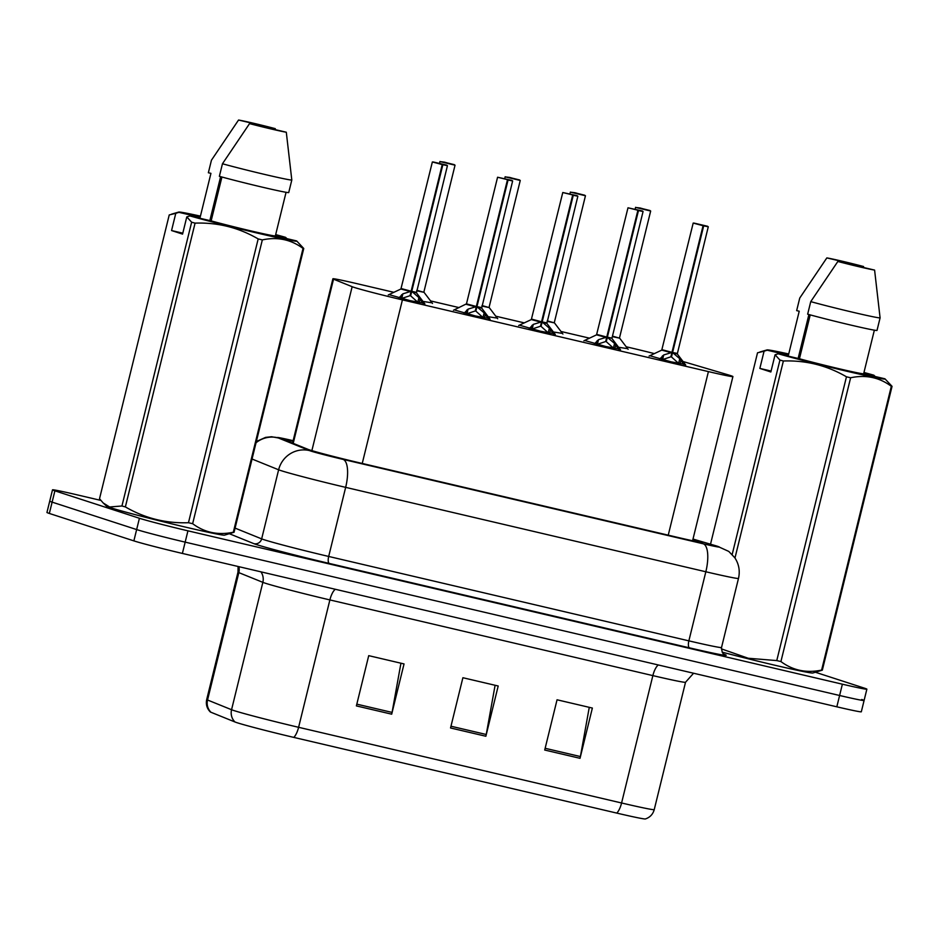 <?xml version="1.0" encoding="UTF-8"?>
<svg xmlns="http://www.w3.org/2000/svg" width="939" height="939" viewBox="0 0 939 939"><rect width="100%" height="100%" fill="white"/><g stroke="black" fill="none" stroke-linecap="round" stroke-linejoin="round"><path stroke-width="1.41" d="M497.224 318.11L488.186 316.701M562.426 333.392L553.4 331.983M627.639 348.674L618.601 347.266M432.01 302.828L422.973 301.419M489.606 318.579L475.357 315.95L454.206 309.882M554.82 333.861L540.571 331.232L519.42 325.164M620.022 349.144L605.784 346.514L584.621 340.446M685.235 364.426L670.986 361.797L649.835 355.728M424.405 303.297L410.155 300.668L389.004 294.6M393.864 292.322L357.395 283.766A38.816 1.08 13.8 0 0 332.899 278.801A38.816 1.08 13.8 0 0 333.533 279.165L352.148 286.7A38.816 1.08 13.8 0 0 353.897 287.322A38.816 1.08 13.8 0 0 402.42 299.881L708.417 371.598A38.816 1.08 13.8 0 0 732.913 376.562A38.816 1.08 13.8 0 0 727.69 374.708L683.017 361.503M654.342 353.604A38.816 1.08 13.8 0 0 630.175 347.7L626.196 346.761M589.481 338.157L560.982 331.479M524.279 322.887L495.769 316.197M459.065 307.605L430.567 300.914M616.77 813.092A12.935 4.613 -76.8 0 0 621.583 802.986A51.762 1.444 13.8 0 0 654.237 809.618C652.922 814.289 649.976 817.411 645.363 818.961A45.424 1.268 -166.2 0 1 616.77 813.092L293.79 737.397A45.424 1.268 -166.2 0 1 237.015 722.701A45.424 1.268 -166.2 0 1 234.961 721.974L210.946 712.255A45.424 1.268 -166.2 0 1 210.242 711.891C206.897 708.44 205.711 704.309 206.709 699.508A51.762 1.444 13.8 0 0 207.542 700.001A12.935 12.7 112.1 0 0 210.946 712.255M861.709 699.485A38.816 1.08 -166.2 0 1 864.091 700.471A38.816 1.08 -166.2 0 1 839.607 695.494L185.159 542.132A38.816 1.08 -166.2 0 1 136.648 529.573L52.114 502.13A38.816 1.08 -166.2 0 1 49.732 501.156A38.816 1.08 -166.2 0 0 52.114 502.13L136.648 529.573A38.816 1.08 -166.2 0 0 185.159 542.132L839.607 695.494A38.816 1.08 -166.2 0 0 864.091 700.471L861.321 711.774A38.816 1.08 -166.2 0 1 836.825 706.809L182.389 553.435A38.816 1.08 -166.2 0 1 133.866 540.876L49.333 513.445A38.816 1.08 -166.2 0 1 46.95 512.459L52.502 489.841A38.816 1.08 -166.2 0 1 76.998 494.818L100.837 500.405M589.269 707.337L580.396 756.552A10.352 3.697 103.2 0 1 580.02 758.313L592.368 708.065L557.05 699.79L544.714 750.038L580.02 758.313M400.941 663.204L392.068 712.408A10.352 3.697 103.2 0 1 391.692 714.18L404.04 663.932L368.722 655.657L356.386 705.905L391.692 714.18M495.099 685.27L486.238 734.486A10.352 3.697 103.2 0 1 485.862 736.246L498.198 685.998L462.892 677.723L450.544 727.971L485.862 736.246M292.991 441.295A38.816 1.08 13.8 0 0 285.421 440.098A38.816 1.08 13.8 0 0 286.043 440.461L307.922 449.323A38.816 1.08 13.8 0 0 309.682 449.945A38.816 1.08 13.8 0 0 358.193 462.504L678.345 537.531A38.816 1.08 13.8 0 0 702.841 542.496A38.816 1.08 13.8 0 0 697.618 540.641L692.947 539.268M815.416 672.254L864.49 688.181A38.816 1.08 -166.2 0 1 866.873 689.167A38.816 1.08 -166.2 0 1 842.377 684.191L187.941 530.828A38.816 1.08 -166.2 0 1 139.418 518.269L54.896 490.827A38.816 1.08 -166.2 0 1 52.502 489.841M398.77 298.086L402.878 293.825L411.106 291.313L410.026 295.691L401.552 298.496M442.856 164.736L447.445 165.651L442.856 164.736L411.74 291.36L418.923 297.593L423.372 303.86M442.234 164.583L432.363 161.954L446.811 165.158L433.137 161.954L442.234 164.583L411.129 291.207L401.27 288.578L411.106 291.313M442.222 164.313L442.809 164.454M411.728 291.454L410.648 295.844L410.378 294.271M411.74 291.36L416.329 292.287L411.752 291.348L411.446 289.916M418.113 302.522L410.648 295.844M446.788 162.811L454.394 164.677L446.753 162.952M416.834 290.28L424.052 292.346L416.716 290.773M444.71 162.177L440.438 161.672L455.039 165.182L445.25 162.353M463.972 313.368L468.092 309.107L476.319 306.595L475.24 310.973L466.765 313.779M508.058 180.018L512.001 180.429L497.576 177.236L512.647 180.934L508.058 180.018L476.93 306.736L484.137 312.875L488.585 319.143M497.576 177.236L466.472 303.849L476.319 306.595M507.447 179.865L476.343 306.49M507.424 179.595L506.156 179.161M476.343 306.501L466.472 303.86L453.467 310.234M476.93 306.736L475.862 311.126L475.592 309.553M483.315 317.805L475.862 311.126M506.156 179.138L508.022 179.736M476.953 306.63L481.554 307.558L476.953 306.642L476.66 305.198M529.185 328.65L533.293 324.389L541.521 321.877L540.453 326.256L531.967 329.061M573.271 195.3L577.215 195.711L562.778 192.518L577.861 196.216L573.271 195.3L542.143 322.018L549.338 328.157L553.787 334.425M572.649 195.148L541.545 321.772L531.685 319.143L541.521 321.877M572.637 194.878L573.236 195.007M542.143 322.018L541.064 326.396L540.794 324.835M548.529 333.087L541.064 326.396M542.167 321.913L546.756 322.84L542.167 321.924L541.873 320.481M594.387 343.932L598.507 339.672L606.735 337.16L605.655 341.538L597.181 344.343M638.473 210.571L642.417 210.993L627.991 207.801L643.074 211.498L638.473 210.571L607.345 337.301L614.552 343.428L619.001 349.707M637.863 210.43L606.758 337.054L596.887 334.425L606.735 337.16M637.839 210.16L636.572 209.726M607.345 337.301L606.277 341.679L606.007 340.118M613.73 348.369L606.277 341.679M636.572 209.702L638.438 210.289M611.958 338.134L607.369 337.207L611.97 338.122L643.074 211.498M659.601 359.214L663.72 354.954L671.948 352.442L670.869 356.82L662.382 359.625M703.687 225.853L708.276 226.78L703.687 225.853L672.559 352.583L679.766 358.71L684.202 364.989M703.065 225.712L693.193 223.071L707.642 226.287L693.968 223.083L703.065 225.712L671.972 352.336L662.101 349.707L671.948 352.442M703.053 225.43L703.651 225.571M672.559 352.583L671.479 356.961L671.221 355.4M678.944 363.651L671.479 356.961M672.582 352.477L677.172 353.404L672.582 352.489L672.289 351.045M511.99 178.093L519.596 179.959L511.966 178.234M482.047 305.562L489.254 307.616L481.918 306.055M509.924 177.459L505.652 176.955L520.253 180.464L510.464 177.635M577.203 193.375L584.809 195.242L577.168 193.516M547.249 320.845L554.468 322.899L547.132 321.338M575.126 192.741L570.853 192.237L585.455 195.746L575.677 192.906M642.417 208.658L650.011 210.524L642.382 208.787M612.463 336.127L619.67 338.181L612.334 336.62M640.339 208.024L636.067 207.519L650.668 211.029L640.879 208.188M220.63 176.673L209.843 220.583M303.755 248.483L234.057 532.272L224.515 535.148A60.824 1.702 -166.2 0 1 174.443 524.49A60.824 1.702 -166.2 0 1 110.227 507.612A60.824 1.702 -166.2 0 1 106.53 506.168L103.173 502.952L109.593 506.978L121.941 505.992L191.638 222.203L186.791 216.897L189.913 215.923A60.824 1.702 -166.2 0 0 257.122 233.036A60.824 1.702 -166.2 0 0 296.759 241.041L303.755 248.483A69.873 1.948 -166.2 0 1 303.027 248.424C291.008 239.515 277.451 236.675 262.333 239.903A69.873 1.948 -166.2 0 1 258.178 238.929C238.717 227.602 217.684 222.343 195.077 223.13A69.873 1.948 -166.2 0 1 191.638 222.203M234.057 532.272A69.873 1.948 -166.2 0 1 233.318 532.225L303.027 248.424M262.333 239.903L192.636 523.692C204.643 532.613 218.212 535.453 233.318 532.225M192.636 523.692A69.873 1.948 -166.2 0 1 188.469 522.718L258.178 238.929M195.077 223.13L125.368 506.919C144.817 518.246 165.851 523.516 188.469 522.718M125.368 506.919A69.873 1.948 -166.2 0 1 121.941 505.992M221.921 177.025L211.146 220.888A38.816 1.08 -166.2 0 0 250.948 230.912A38.816 1.08 -166.2 0 0 275.35 235.935L296.571 240.912A60.824 1.702 -166.2 0 1 296.759 241.041M275.35 235.935L286.066 192.295M291.806 180.018L288.719 192.577A41.41 1.162 -166.2 0 1 262.627 187.237A41.41 1.162 -166.2 0 1 219.374 176.321L222.461 163.762A41.41 1.162 -166.2 0 0 265.714 174.677A41.41 1.162 -166.2 0 0 291.806 180.018L286.301 132.223A25.881 0.728 -166.2 0 1 249.551 123.619L222.461 163.762M249.551 123.619L286.301 132.223M211.146 220.888L189.913 215.923M182.788 233.177L171.555 230.548L175.781 213.329L169.231 214.937L99.522 498.726L103.173 502.952M175.781 213.329L178.915 212.343A60.824 1.702 -166.2 0 1 178.774 212.061A60.824 1.702 -166.2 0 1 200.43 216.123M275.679 234.597A60.824 1.702 -166.2 0 1 285.573 237.344L286.911 238.647M178.915 212.343L200.136 217.32L210.935 173.351L208.364 172.753L211.451 160.193L238.541 120.039A25.881 0.728 -166.2 0 1 275.303 128.655L238.541 120.039M275.573 234.996L285.573 237.344M171.555 230.548L182.565 234.116L186.791 216.897M808.913 314.53L798.127 358.452M810.216 314.882L799.441 358.757A38.816 1.08 -166.2 0 0 839.243 368.781A38.816 1.08 -166.2 0 0 863.634 373.804L884.867 378.781A60.824 1.702 -166.2 0 1 885.043 378.91L892.05 386.34L822.341 670.141L812.81 673.005A60.824 1.702 -166.2 0 1 722.15 652.136M822.341 670.141A69.873 1.948 -166.2 0 1 821.613 670.082L891.322 386.293C879.303 377.384 865.746 374.544 850.628 377.771A69.873 1.948 -166.2 0 1 846.462 376.797C827.013 365.471 805.979 360.2 783.372 360.999A69.873 1.948 -166.2 0 1 779.933 360.071L775.086 354.766L778.208 353.78A60.824 1.702 -166.2 0 0 845.417 370.905A60.824 1.702 -166.2 0 0 885.043 378.91M850.628 377.771L780.919 661.561C792.939 670.469 806.495 673.31 821.613 670.082M780.919 661.561A69.873 1.948 -166.2 0 1 776.764 660.587L846.462 376.797M721.34 648.849L748.219 658.251L776.764 660.587M892.05 386.34A69.873 1.948 -166.2 0 1 891.322 386.293M863.634 373.804L874.362 330.164M880.089 317.875L877.014 330.434A41.41 1.162 -166.2 0 1 850.922 325.105A41.41 1.162 -166.2 0 1 807.657 314.189L810.744 301.63A41.41 1.162 -166.2 0 0 854.009 312.534A41.41 1.162 -166.2 0 0 880.089 317.875L874.596 270.092A25.881 0.728 -166.2 0 1 837.846 261.476L810.744 301.63M837.846 261.476L874.596 270.092M799.441 358.757L778.208 353.78M771.083 371.046L759.851 368.417L764.076 351.198L757.527 352.794L710.518 544.186M732.185 554.456L779.933 360.071M783.372 360.999L734.979 557.989M764.076 351.198L767.198 350.212A60.824 1.702 -166.2 0 1 767.057 349.918A60.824 1.702 -166.2 0 1 788.725 353.98M863.962 372.466A60.824 1.702 -166.2 0 1 873.857 375.201L875.207 376.516M767.198 350.212L788.431 355.188L799.23 311.22L796.659 310.621L799.746 298.05L826.836 257.908A25.881 0.728 -166.2 0 1 863.587 266.523L826.836 257.908M863.868 372.865L873.857 375.201M759.851 368.417L770.849 371.985L775.086 354.766M311.877 450.626L352.148 286.7M362.243 463.455L402.42 299.881M293.203 443.361L333.533 279.165M668.239 535.16L708.417 371.598M658.321 664.976A12.935 4.613 -76.8 0 0 652.863 675.611L329.882 599.927A51.762 1.444 -166.2 0 1 265.197 583.178A51.762 1.444 -166.2 0 1 262.85 582.344L238.835 572.626A51.762 1.444 -166.2 0 1 237.99 572.133L238.107 566.499M693.581 673.24L685.529 682.242A51.762 1.444 -166.2 0 1 652.863 675.611L621.583 802.986L298.602 727.302A12.935 4.613 103.2 0 1 293.79 737.397M238.905 566.687A12.935 12.7 -67.9 0 1 238.835 572.626L207.542 700.001L231.557 709.72A51.762 1.444 13.8 0 0 233.905 710.553A51.762 1.444 13.8 0 0 298.602 727.302L329.882 599.927A12.935 4.613 -76.8 0 1 335.329 589.281M234.961 721.974A12.935 12.7 112.1 0 1 231.557 709.72L262.85 582.344A12.935 12.7 -67.9 0 0 260.925 571.839M836.825 706.809L842.377 684.191M182.389 553.435L187.941 530.828M133.866 540.876L139.418 518.269M49.333 513.445L54.896 490.827M486.238 734.486L450.978 726.223M392.068 712.408L356.82 704.156M580.396 756.552L545.148 748.289M256.347 441.506L265.596 437.386L271.606 436.741L293.132 440.684A25.881 0.728 13.8 0 0 277.862 437.774L309.506 450.591A25.881 0.728 13.8 0 0 310.68 451.013A25.881 0.728 13.8 0 0 343.028 459.382L703.205 543.787A25.881 0.728 13.8 0 0 717.936 546.451A25.881 0.728 13.8 0 0 716.058 545.864L692.994 539.056L717.22 546.169A25.881 22.196 106.5 0 0 716.058 545.864M717.22 546.169L728.781 551.416L734.826 557.766C738.958 564.128 740.178 571.006 738.488 578.401A51.762 1.444 -166.2 0 1 705.835 571.769L345.658 487.364A51.762 1.444 -166.2 0 1 280.972 470.615A51.762 1.444 -166.2 0 1 278.625 469.793L261.652 538.88A51.762 1.444 13.8 0 0 264 539.702A51.762 1.444 13.8 0 0 328.685 556.451L688.862 640.856A51.762 1.444 13.8 0 0 721.528 647.487C722.091 656.079 725.213 653.978 724.579 654.542M724.262 654.366A58.23 1.632 -166.2 0 1 689.531 647.851L329.343 563.447A6.467 2.312 103.2 0 1 328.685 556.451L345.658 487.364A25.881 9.226 -76.8 0 0 343.028 459.382M329.343 563.447A58.23 1.632 -166.2 0 1 256.57 544.608A58.23 1.632 -166.2 0 1 253.929 543.681L229.386 533.739M309.506 450.591A25.881 25.4 112.1 0 0 278.625 469.793L252.039 459.018M235.079 528.117L261.652 538.88A6.467 6.35 -67.9 0 1 253.929 543.681M703.205 543.787A25.881 9.226 -76.8 0 1 705.835 571.769L688.862 640.856A6.467 2.312 103.2 0 0 689.531 647.851M277.862 437.774A25.881 25.4 112.1 0 0 256.042 442.738M697.348 541.733L697.618 540.641M410.284 291.536L400.918 289.001L432.363 161.954M447.445 165.651L416.447 292.815L412.456 292.052M418.923 297.593L417.808 302.147M420.12 299.095L419.217 302.769M401.599 294.764L400.718 298.332M402.878 293.825L401.763 298.391M475.498 306.818L466.131 304.283M512.647 180.934L481.66 308.098L477.658 307.335M484.137 312.875L483.01 317.429M485.322 314.377L484.43 318.051M466.812 310.034L465.932 313.614M468.092 309.107L466.965 313.673M540.7 322.1L531.333 319.565L562.778 192.518M577.861 196.216L546.862 323.38L542.871 322.617M549.338 328.157L548.223 332.711M550.536 329.659L549.632 333.333M532.014 325.317L531.145 328.896M533.293 324.389L532.178 328.955M605.913 337.383L596.547 334.847L627.991 207.801M611.958 338.122L608.085 337.887M607.075 335.763L607.369 337.195M614.552 343.428L613.437 347.993M615.749 344.942L614.845 348.615M597.227 340.599L596.347 344.179M598.507 339.672L597.392 344.237M671.127 352.665L661.749 350.13L693.193 223.071M708.276 226.78L677.277 353.944L673.286 353.17M679.766 358.71L678.639 363.276M680.951 360.224L680.047 363.898M662.441 355.881L661.561 359.461M663.72 354.954L662.594 359.508M292.545 443.091L332.899 278.801M692.583 540.747L732.913 376.562M654.237 809.618L685.529 682.242M206.709 699.508L237.99 572.133M866.873 689.167L864.091 700.471M738.488 578.401L721.528 647.487M400.918 289.001L388.265 294.952M416.447 292.815L424.898 303.943M455.039 165.182L423.935 291.806M424.052 292.346L432.503 303.473M439.957 161.473L439.534 163.233M481.66 308.098L490.099 319.225M531.333 319.565L518.68 325.516M546.862 323.38L555.313 334.507M596.547 334.847L583.894 340.798M612.075 338.662L620.515 349.789M661.749 350.13L649.095 356.081M677.277 353.944L685.728 365.071M520.253 180.464L489.149 307.088M489.254 307.616L497.717 318.755M505.17 176.755L504.736 178.516M585.455 195.746L554.362 322.359M554.468 322.899L562.919 334.038M570.384 192.037L569.95 193.798M650.668 211.029L619.564 337.641M619.67 338.181L628.132 349.32M635.586 207.319L635.163 209.068M178.774 212.061L171.602 214.139M767.057 349.918L759.897 351.996"/></g></svg>
